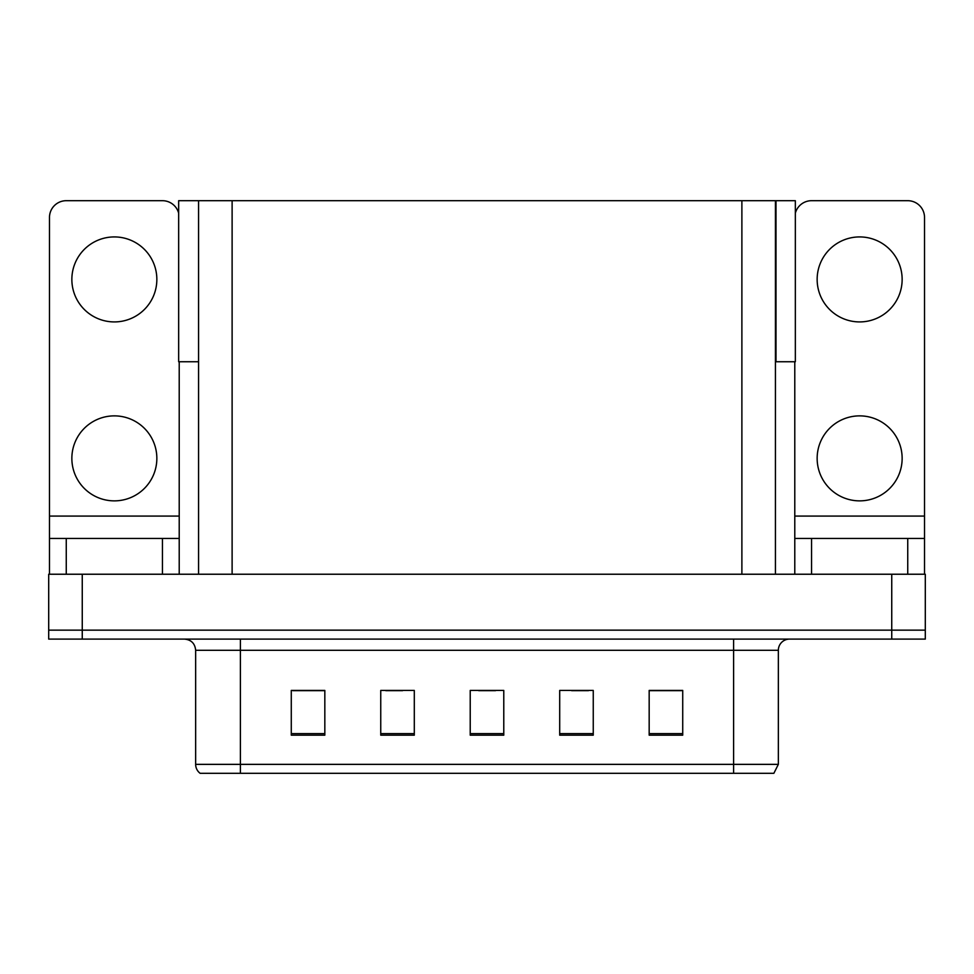 <?xml version="1.0" encoding="UTF-8"?>
<svg xmlns="http://www.w3.org/2000/svg" width="974" height="974" viewBox="0 0 974 974"><rect width="100%" height="100%" fill="white"/><g stroke="black" fill="none" stroke-linecap="round" stroke-linejoin="round"><path stroke-width="1.46" d="M775.438 361.744L795.344 361.744L795.344 200.693L775.438 200.693L775.438 574.234M775.438 200.693L178.656 200.693L178.656 361.744L198.562 361.744M775.998 361.744L775.998 200.693M82.254 639.102L925.3 639.102L925.3 630.154L48.7 630.154L48.7 574.234L82.254 574.234L82.254 630.154L48.7 630.154L48.7 639.102L82.254 639.102L82.254 630.154L925.3 630.154L925.3 574.234L82.254 574.234M198.562 200.693L198.562 574.234M778.348 764.359L773.867 773.307L733.605 773.307L733.605 764.359L778.348 764.359L778.348 650.291A11.189 11.189 0 0 1 789.524 639.102M195.652 764.359L240.395 764.359L240.395 773.307L733.605 773.307L200.133 773.307A11.189 11.189 0 0 1 195.652 764.359L195.652 650.291C194.995 643.497 191.269 639.76 184.476 639.102M682.725 735.175L682.725 690.432L649.171 690.432L649.171 735.175L682.725 735.175M593.251 735.175L593.251 690.432L559.697 690.432L559.697 735.175L593.251 735.175M324.829 735.175L324.829 690.432L291.275 690.432L291.275 735.175L324.829 735.175M414.303 735.175L414.303 690.432L380.749 690.432L380.749 735.175L414.303 735.175M503.777 735.175L503.777 690.432L470.223 690.432L470.223 735.175L503.777 735.175M225.505 773.307L205.149 773.307M649.171 690.663L681.374 690.663M664.597 690.663L650.401 690.663M385.789 690.663L402.566 690.663M323.831 690.663L309.622 690.663M292.845 690.663L324.829 690.663M571.665 690.663L588.442 690.663M478.721 690.663L495.498 690.663M114.348 321.919A42.503 42.503 0 0 1 71.857 279.428A42.503 42.503 0 0 1 114.348 236.925A42.503 42.503 0 0 1 156.851 279.428A42.503 42.503 0 0 1 114.348 321.919M114.348 500.867A42.503 42.503 0 0 1 71.857 458.364A42.503 42.503 0 0 1 114.348 415.874A42.503 42.503 0 0 1 156.851 458.364A42.503 42.503 0 0 1 114.348 500.867M162.439 574.234L162.439 538.452L66.256 538.452L66.256 574.234M178.656 213.172A16.777 16.777 0 0 0 162.439 200.693L66.256 200.693A16.777 16.777 0 0 0 49.479 217.47L49.479 516.074L179.216 516.074L179.216 574.234M179.216 361.744L179.216 516.074M49.479 574.234L49.479 538.452L66.256 538.452M162.439 538.452L179.216 538.452M49.479 538.452L49.479 516.074M859.652 321.919A42.503 42.503 0 0 1 817.149 279.428A42.503 42.503 0 0 1 859.652 236.925A42.503 42.503 0 0 1 902.143 279.428A42.503 42.503 0 0 1 859.652 321.919M859.652 500.867A42.503 42.503 0 0 1 817.149 458.364A42.503 42.503 0 0 1 859.652 415.874A42.503 42.503 0 0 1 902.143 458.364A42.503 42.503 0 0 1 859.652 500.867M907.744 574.234L907.744 538.452L811.561 538.452L811.561 574.234M794.784 361.744L794.784 516.074L924.521 516.074L924.521 217.47A16.777 16.777 0 0 0 907.744 200.693L811.561 200.693A16.777 16.777 0 0 0 795.344 213.172M794.784 574.234L794.784 538.452L811.561 538.452M907.744 538.452L924.521 538.452L924.521 574.234M924.521 516.074L924.521 538.452M794.784 538.452L794.784 516.074M891.746 574.234L891.746 639.102M232.116 200.693L232.116 574.234M741.884 200.693L741.884 574.234M733.605 639.102L733.605 650.291L195.652 650.291M778.348 650.291L733.605 650.291L733.605 764.359L240.395 764.359L240.395 639.102M503.777 733.617L470.223 733.617M414.303 733.617L380.749 733.617M324.829 733.617L291.275 733.617M593.251 733.617L559.697 733.617M682.725 733.617L649.171 733.617"/></g></svg>
